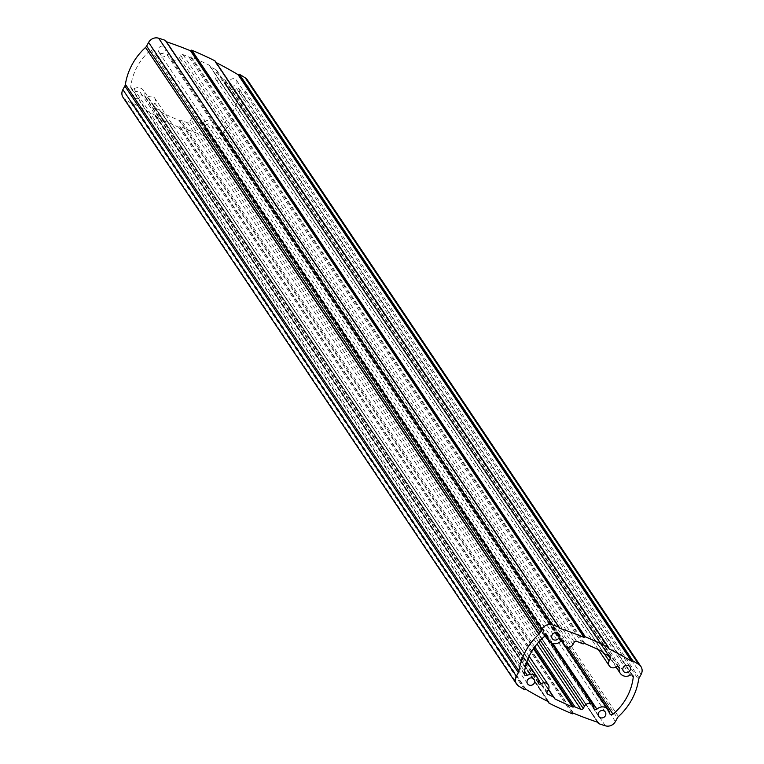 <?xml version="1.0" encoding="UTF-8"?>
<svg xmlns="http://www.w3.org/2000/svg" width="764" height="764" viewBox="0 0 764 764"><rect width="100%" height="100%" fill="white"/><g stroke="black" fill="none" stroke-linecap="round" stroke-linejoin="round"><path stroke-width="0.57" stroke-dasharray="3.82 2.86" d="M617.971 666.409L225.695 81.662A7.745 7.143 146.1 0 0 226.717 86.685A7.745 7.143 146.1 0 0 236.639 88.605A2.187 2.015 -33.9 0 1 239.743 90.429L631.876 674.975M568.091 647.28L219.478 127.607A2.187 2.015 -33.9 0 1 216.021 126.423A7.745 7.143 146.1 0 0 214.913 123.3A7.745 7.143 146.1 0 0 212.125 120.932A7.745 7.143 146.1 0 0 203.386 122.574A1.824 1.681 -33.9 0 1 200.416 121.447A5.167 4.765 146.1 0 0 190.952 119.585L189.73 121.829A1.824 1.681 -33.9 0 1 187.39 122.718A399.381 368.172 -33.9 0 1 181.488 120.301A1.91 1.767 146.1 0 0 179.97 120.34L533.95 648.025M562.533 640.986L170.076 55.953A5.167 4.765 146.1 0 0 179.53 57.816L180.753 55.571A1.824 1.681 -33.9 0 1 183.093 54.683A399.381 368.172 -33.9 0 1 189.004 57.09A1.91 1.767 146.1 0 0 190.522 57.061A1.184 1.089 146.1 0 1 191.468 57.042A400.412 369.127 -33.9 0 1 200.359 60.967A400.412 369.127 -33.9 0 1 209.135 65.131A1.184 1.089 146.1 0 1 209.68 65.838A1.91 1.767 146.1 0 0 210.568 66.974A399.381 368.172 -33.9 0 1 216.222 69.849A1.824 1.681 -33.9 0 1 216.842 72.102L215.62 74.337A5.167 4.765 146.1 0 0 222.926 80.153L616.443 666.762M554.32 698.162L160.803 111.563A1.91 1.767 146.1 0 0 159.924 110.427A399.381 368.172 -33.9 0 1 154.271 107.552A1.824 1.681 -33.9 0 1 153.64 105.298L154.863 103.054A5.167 4.765 146.1 0 0 147.557 97.238A1.824 1.681 -33.9 0 1 144.788 95.739A7.745 7.143 146.1 0 0 143.775 90.715A7.745 7.143 146.1 0 0 140.977 88.357A7.745 7.143 146.1 0 0 133.853 88.796A2.187 2.015 -33.9 0 1 130.739 86.962A56.144 51.751 -33.9 0 1 151.005 49.794A2.187 2.015 -33.9 0 1 154.471 50.978A7.745 7.143 146.1 0 0 155.57 54.101A7.745 7.143 146.1 0 0 167.096 54.827L560.614 641.426M231.301 85.759A3.935 3.629 -33.9 0 1 230.365 80.01A3.935 3.629 -33.9 0 1 236.42 80.172A3.935 3.629 -33.9 0 1 231.301 85.759M206.633 131.007A3.935 3.629 -33.9 0 1 205.697 125.258A3.935 3.629 -33.9 0 1 211.752 125.42A3.935 3.629 -33.9 0 1 206.633 131.007M135.486 98.422A3.935 3.629 -33.9 0 1 134.55 92.673A3.935 3.629 -33.9 0 1 140.605 92.836A3.935 3.629 -33.9 0 1 135.486 98.422M160.153 53.174A3.935 3.629 -33.9 0 1 159.218 47.425A3.935 3.629 -33.9 0 1 165.272 47.588A3.935 3.629 -33.9 0 1 160.153 53.174M598.078 722.4L204.656 135.83L598.174 722.429M525.976 689.367L132.439 102.758A405.942 374.217 146.1 0 0 155.302 115.316L548.81 701.915M225.695 81.662A1.824 1.681 146.1 0 0 222.926 80.153M170.076 55.953A1.824 1.681 146.1 0 0 167.096 54.827M219.478 127.607A56.144 51.751 146.1 0 0 239.743 90.429M559.21 627.865L165.712 41.208A0.726 0.668 146.1 0 0 165.769 40.912M165.692 41.256L559.191 627.941M166.457 41.781A405.942 374.217 146.1 0 0 165.826 41.571M608.612 648.359L215.123 61.712A0.726 0.668 146.1 0 0 215.219 61.301M215.095 61.75L608.574 648.502M216.174 62.581A405.942 374.217 146.1 0 0 215.19 62.085M639.162 677.993L245.645 91.384L247.622 87.774A8.261 7.621 146.1 0 0 247.402 79.933M245.645 91.384A5.167 4.765 146.1 0 0 245.082 93.046L638.599 679.654M618.477 716.546L224.969 129.947A61.98 57.138 146.1 0 0 245.082 93.046M224.969 129.947A5.167 4.765 146.1 0 0 223.852 131.36L617.369 717.959M204.79 136.135L204.771 136.183A0.726 0.668 146.1 0 0 205.153 137.052A406.973 375.172 146.1 0 0 211.848 139.201A8.261 7.621 146.1 0 0 221.885 134.97L223.852 131.36M573.506 713.232L179.998 126.623A405.942 374.217 146.1 0 0 204.656 135.83M179.998 126.623L573.143 713.404M548.619 701.82L155.359 115.689A0.726 0.668 146.1 0 0 155.608 116.605A406.973 375.172 146.1 0 0 178.68 127.177A0.726 0.668 146.1 0 0 179.635 126.805M132.439 102.758L525.594 689.5M123.08 97.458A8.261 7.621 146.1 0 0 125.21 99.521A406.973 375.172 146.1 0 0 131.102 103.14A0.726 0.668 146.1 0 0 132.086 102.892M160.803 111.563A1.184 1.089 146.1 0 0 161.357 112.27A400.412 369.127 -33.9 0 0 179.024 120.359A1.184 1.089 146.1 0 0 179.97 120.34M540.291 640.337L190.952 119.585M203.386 122.574L552.783 643.403M602.643 651.73L209.135 65.131M546.976 636.068L154.471 50.978M133.853 88.796L524.572 671.231M147.557 97.238L538.267 679.664M609.529 713.022L216.021 126.423M236.639 88.605L630.147 675.204M641.13 674.383L247.622 87.774M615.402 721.569L221.885 134.97M605.355 725.8L211.848 139.201M598.67 723.651L205.153 137.052M178.68 127.177L572.198 713.777M549.125 703.205L548.781 702.699M547.969 701.495L155.608 116.605M131.102 103.14L524.61 689.739M518.727 686.129L125.21 99.521M154.271 107.552L546.938 692.891M547.158 691.897L153.64 105.298M159.924 110.427L548.428 689.567M179.024 120.359L533.473 648.731M554.263 697.962L161.357 112.27M187.39 122.718L537.044 643.947M534.752 646.907L181.488 120.301M189.73 121.829L538.706 642.027M593.924 708.047L200.416 121.447M604.248 653.659L215.62 74.337M216.842 72.102L608.383 655.751M216.222 69.849L609.729 656.448M210.568 66.974L604.076 653.573M191.468 57.042L584.976 643.641M183.093 54.683L576.61 641.283M582.512 643.699L189.004 57.09M180.753 55.571L574.27 642.171M573.048 644.415L179.53 57.816M151.005 49.794L544.522 636.393M130.739 86.962L524.257 673.571M538.305 682.338L144.788 95.739M548.38 689.663L154.863 103.054M559.229 627.817L165.712 41.208M608.641 648.311L215.123 61.712M598.011 722.381L204.771 136.183M179.655 126.757L573.172 713.356M548.533 701.782L155.359 115.689M132.115 102.853L525.622 689.453M602.777 651.807L209.68 65.838M190.522 57.061L584.03 643.66M632.945 675.748L239.438 89.149M547.673 636.698L154.156 50.09M623.395 671.164L229.878 84.565M598.728 716.412L205.21 129.804M527.58 683.828L134.072 97.219M552.248 638.58L158.74 51.981M598.288 722.524L204.771 135.916M618.974 667.087L225.456 80.478M563.316 641.598L169.809 54.998M609.844 713.91L216.327 127.302M547.196 693.636L153.688 107.027M551.14 642.677L199.662 118.735M594.191 709.002L200.684 122.402M566.095 646.793L214.913 123.3M616.032 667.039L226.717 86.685M598.441 649.706L215.754 79.246M610.312 656.973L216.804 70.364M561.444 640.958L170.821 58.666M545.83 635.849L155.57 54.101M524.562 674.851L131.055 88.252M526.912 661.853L143.775 90.715M538.544 683.522L145.026 96.913M529.165 656.324L154.729 98.155M629.928 666.781L236.42 80.172M605.26 712.019L211.752 125.42M534.122 679.435L140.605 92.836M558.79 634.196L165.272 47.588M559.229 628.084L165.712 41.476M608.612 648.607L215.104 62.008M597.543 722.219L204.828 136.804M547.826 701.419L155.369 116.395M548.896 701.992L155.388 115.393M548.542 689.338L160.564 110.99M554.463 698.525L160.956 111.916M602.548 651.682L209.928 66.411M603.044 652.084L209.537 65.475"/><path stroke-width="1.15" d="M633.26 677.038A2.187 2.015 146.1 0 0 630.147 675.204A7.745 7.143 -33.9 0 1 620.225 673.285A7.745 7.143 -33.9 0 1 619.212 668.261A1.824 1.681 146.1 0 0 616.443 666.762A5.167 4.765 -33.9 0 1 609.137 660.946L610.36 658.702A1.824 1.681 146.1 0 0 609.729 656.448A399.381 368.172 146.1 0 0 604.076 653.573A1.91 1.767 -33.9 0 1 603.197 652.437A1.184 1.089 146.1 0 0 602.643 651.73A400.412 369.127 146.1 0 0 593.876 647.576A400.412 369.127 146.1 0 0 584.976 643.641A1.184 1.089 146.1 0 0 584.03 643.66A1.91 1.767 -33.9 0 1 582.512 643.699A399.381 368.172 146.1 0 0 576.61 641.283A1.824 1.681 146.1 0 0 574.27 642.171L573.048 644.415A5.167 4.765 -33.9 0 1 563.584 642.553A1.824 1.681 146.1 0 0 560.614 641.426A7.745 7.143 -33.9 0 1 549.087 640.7A7.745 7.143 -33.9 0 1 547.979 637.577A2.187 2.015 146.1 0 0 544.522 636.393A56.144 51.751 146.1 0 0 524.257 673.571A2.187 2.015 146.1 0 0 527.361 675.395A7.745 7.143 -33.9 0 1 534.494 674.956A7.745 7.143 -33.9 0 1 537.283 677.315A7.745 7.143 -33.9 0 1 538.305 682.338A1.824 1.681 146.1 0 0 541.074 683.847A5.167 4.765 -33.9 0 1 548.38 689.663L547.158 691.897A1.824 1.681 146.1 0 0 547.778 694.151A399.381 368.172 146.1 0 0 553.432 697.026A1.91 1.767 -33.9 0 1 554.32 698.162A1.184 1.089 146.1 0 0 554.865 698.869A400.412 369.127 146.1 0 0 572.532 706.958A1.184 1.089 146.1 0 0 573.477 706.939A1.91 1.767 -33.9 0 1 574.996 706.91A399.381 368.172 146.1 0 0 580.907 709.317A1.824 1.681 146.1 0 0 583.247 708.429L584.47 706.184A5.167 4.765 -33.9 0 1 593.924 708.047A1.824 1.681 146.1 0 0 596.904 709.173A7.745 7.143 -33.9 0 1 605.632 707.54A7.745 7.143 -33.9 0 1 608.431 709.899A7.745 7.143 -33.9 0 1 609.529 713.022A2.187 2.015 146.1 0 0 612.995 714.206A56.144 51.751 146.1 0 0 633.26 677.038L631.876 674.975M596.961 641.922A406.973 375.172 146.1 0 0 585.319 636.823A0.726 0.668 146.1 0 0 584.364 637.195L584.002 637.377A405.942 374.217 146.1 0 0 559.344 628.17L559.229 627.817A0.726 0.668 146.1 0 0 558.847 626.948A406.973 375.172 146.1 0 0 552.152 624.799A8.261 7.621 146.1 0 0 542.115 629.03L540.148 632.64A5.167 4.765 -33.9 0 1 539.031 634.053A61.98 57.138 146.1 0 0 518.918 670.954A5.167 4.765 -33.9 0 1 518.355 672.616L516.378 676.226A8.261 7.621 146.1 0 0 516.598 684.066A8.261 7.621 146.1 0 0 518.727 686.129A406.973 375.172 146.1 0 0 524.61 689.739A0.726 0.668 146.1 0 0 525.594 689.5L525.976 689.367A405.942 374.217 146.1 0 0 548.81 701.915L548.877 702.288A0.726 0.668 146.1 0 0 549.125 703.205A406.973 375.172 146.1 0 0 572.198 713.777A0.726 0.668 146.1 0 0 573.143 713.404L573.506 713.232A405.942 374.217 146.1 0 0 598.174 722.429L598.288 722.792A0.726 0.668 146.1 0 0 598.67 723.651A406.973 375.172 146.1 0 0 605.355 725.8A8.261 7.621 146.1 0 0 615.402 721.569L617.369 717.959A5.167 4.765 -33.9 0 1 618.477 716.546A61.98 57.138 146.1 0 0 638.599 679.654A5.167 4.765 -33.9 0 1 639.162 677.993L641.13 674.383A8.261 7.621 146.1 0 0 640.92 666.542A8.261 7.621 146.1 0 0 638.79 664.479A406.973 375.172 146.1 0 0 632.898 660.86A0.726 0.668 146.1 0 0 631.914 661.108L631.541 661.232A405.942 374.217 146.1 0 0 608.698 648.684L608.641 648.311A0.726 0.668 146.1 0 0 608.392 647.394A406.973 375.172 146.1 0 0 596.961 641.922M215.219 61.301A0.726 0.668 146.1 0 0 214.875 60.795A406.973 375.172 146.1 0 0 203.444 55.314A406.973 375.172 146.1 0 0 191.802 50.223A0.726 0.668 146.1 0 0 190.857 50.596L584.364 637.195M628.514 665.578A3.935 3.629 146.1 0 0 623.395 671.164A3.935 3.629 146.1 0 0 629.45 671.327A3.935 3.629 146.1 0 0 628.514 665.578M603.846 710.826A3.935 3.629 146.1 0 0 598.728 716.412A3.935 3.629 146.1 0 0 604.782 716.575A3.935 3.629 146.1 0 0 603.846 710.826M532.699 678.241A3.935 3.629 146.1 0 0 527.58 683.828A3.935 3.629 146.1 0 0 533.635 683.99A3.935 3.629 146.1 0 0 532.699 678.241M557.367 632.993A3.935 3.629 146.1 0 0 552.248 638.58A3.935 3.629 146.1 0 0 558.303 638.742A3.935 3.629 146.1 0 0 557.367 632.993M165.769 40.912A0.726 0.668 146.1 0 0 165.33 40.349A406.973 375.172 146.1 0 0 158.645 38.2A8.261 7.621 146.1 0 0 148.598 42.431L146.631 46.041A5.167 4.765 146.1 0 1 145.523 47.454A61.98 57.138 146.1 0 0 125.401 84.346L518.918 670.954M640.92 666.542L247.402 79.933A8.261 7.621 146.1 0 0 245.273 77.871A406.973 375.172 146.1 0 0 239.39 74.261A0.726 0.668 146.1 0 0 238.406 74.5L631.914 661.108M584.002 637.377L190.494 50.768A405.942 374.217 146.1 0 0 166.457 41.781M631.541 661.232L238.024 74.633A405.942 374.217 146.1 0 0 216.174 62.581M518.355 672.616L124.838 86.007L122.87 89.617A8.261 7.621 146.1 0 0 123.08 97.458L516.598 684.066M124.838 86.007A5.167 4.765 146.1 0 0 125.401 84.346M191.802 50.223L585.319 636.823M584.47 706.184L540.291 640.337M552.783 643.403L596.904 709.173M547.979 637.577L546.976 636.068M524.572 671.231L527.361 675.395M538.267 679.664L541.074 683.847M558.847 626.948L165.33 40.349M619.212 668.261L617.971 666.409M563.584 642.553L562.533 640.986M612.995 714.206L568.091 647.28M540.148 632.64L146.631 46.041M148.598 42.431L542.115 629.03M552.152 624.799L158.645 38.2M608.392 647.394L214.875 60.795M239.39 74.261L632.898 660.86M638.79 664.479L245.273 77.871M548.781 702.699L547.969 701.495M516.378 676.226L122.87 89.617M539.031 634.053L145.523 47.454M546.938 692.891L547.778 694.151M548.428 689.567L553.432 697.026M533.473 648.731L572.532 706.958M554.865 698.869L554.263 697.962M537.044 643.947L580.907 709.317M574.996 706.91L534.752 646.907M538.706 642.027L583.247 708.429M609.137 660.946L604.248 653.659M608.383 655.751L610.36 658.702M190.828 50.644L584.345 637.243M238.378 74.547L631.885 661.146M548.877 702.288L548.533 701.782M533.95 648.025L573.477 706.939M603.197 652.437L602.777 651.807M593.179 705.334L551.14 642.677M608.431 709.899L566.095 646.793M620.225 673.285L616.032 667.039M609.271 665.845L598.441 649.706M564.338 645.265L561.444 640.958M549.087 640.7L545.83 635.849M537.283 677.315L526.912 661.853M548.246 684.754L529.165 656.324M559.172 627.196L165.664 40.587M608.631 647.605L215.114 61.005M598.336 723.413L597.543 722.219M548.886 702.995L547.826 701.419M554.072 697.589L548.542 689.338M603.436 653.01L602.548 651.682"/></g></svg>
